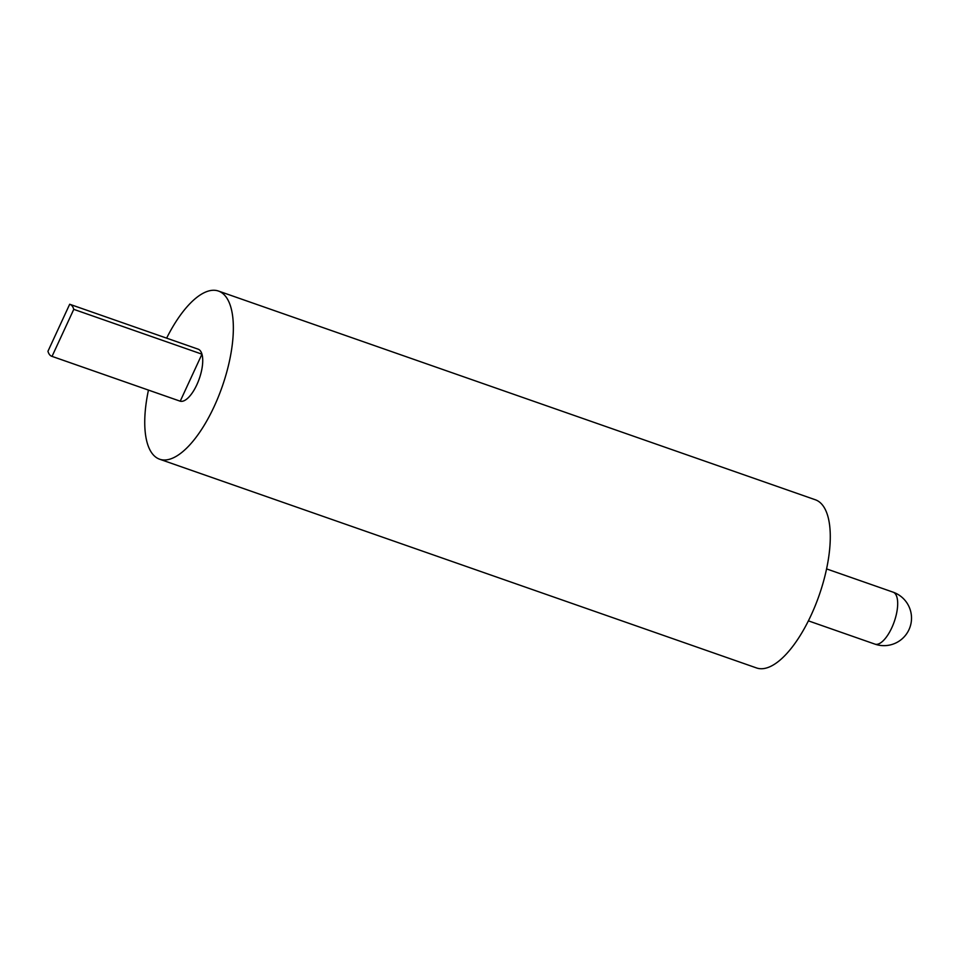 <?xml version="1.0" encoding="UTF-8"?>
<svg xmlns="http://www.w3.org/2000/svg" width="959" height="959" viewBox="0 0 959 959"><rect width="100%" height="100%" fill="white"/><g stroke="black" fill="none" stroke-linecap="round" stroke-linejoin="round"><path stroke-width="1.44" d="M52.038 356.376L73.771 309.349A27.523 10.837 -70.7 0 0 72.129 305.945A27.523 10.837 -70.7 0 0 69.947 304.339A27.523 10.837 -70.7 0 0 69.683 304.255L47.95 351.282A27.523 10.837 -70.7 0 0 49.592 354.686A27.523 10.837 -70.7 0 0 51.774 356.292A27.523 10.837 -70.7 0 0 52.038 356.376L180.22 401.198L201.953 354.171A27.523 10.837 109.3 0 1 196.811 384.811A27.523 10.837 109.3 0 1 180.22 401.198M73.771 309.349L201.953 354.171M51.774 356.292L179.956 401.114A27.523 10.837 -70.7 0 0 198.117 381.814A27.523 10.837 -70.7 0 0 200.311 350.766A27.523 10.837 -70.7 0 0 198.129 349.16L69.947 304.339M148.453 390.097A89.079 35.087 -70.7 0 0 152.589 454.027A89.079 35.087 -70.7 0 0 159.638 459.217L756.567 667.955A89.079 35.087 -70.7 0 0 815.33 605.465A89.079 35.087 -70.7 0 0 822.426 504.973A89.079 35.087 -70.7 0 0 815.378 499.783L218.448 291.045A89.079 35.087 -70.7 0 0 166.626 338.143M159.638 459.217A89.079 35.087 -70.7 0 0 218.4 396.738A89.079 35.087 -70.7 0 0 225.497 296.235A89.079 35.087 -70.7 0 0 218.448 291.045M808.401 620.857L874.908 644.112A27.523 10.837 -70.7 0 0 891.774 627.809A27.523 10.837 -70.7 0 0 895.262 593.765A27.523 10.837 -70.7 0 0 893.081 592.159L826.562 568.903M874.908 644.112A27.523 27.523 0 0 0 905.452 600.897A27.523 27.523 0 0 0 893.081 592.159"/></g></svg>
